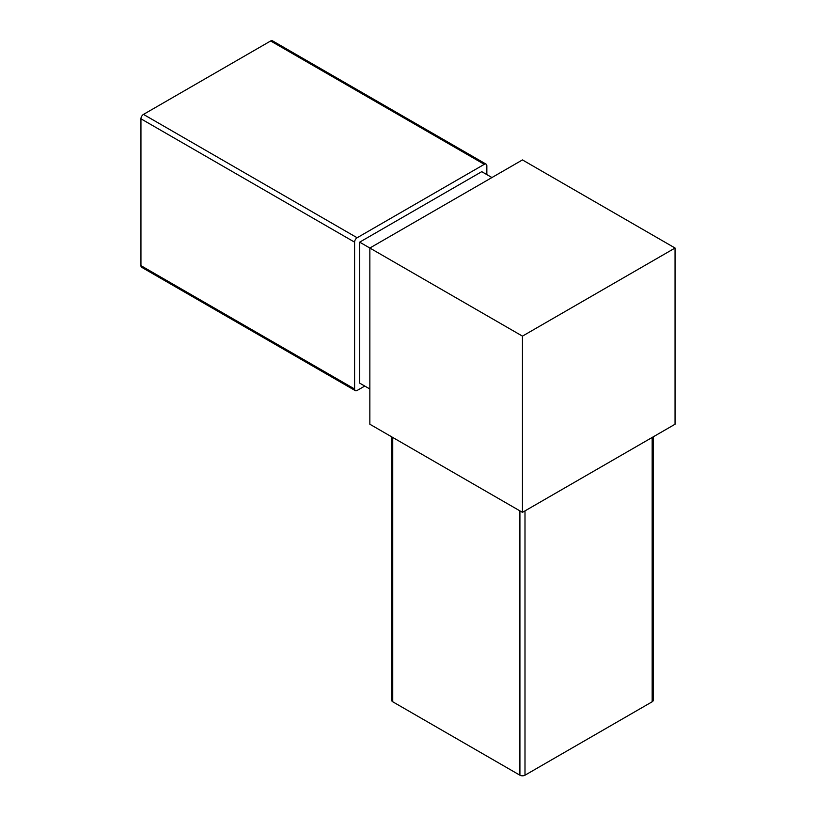 <?xml version="1.0" encoding="UTF-8"?>
<svg xmlns="http://www.w3.org/2000/svg" width="816" height="816" viewBox="0 0 816 816"><rect width="100%" height="100%" fill="white"/><g stroke="black" fill="none" stroke-linecap="round" stroke-linejoin="round"><path stroke-width="1.22" d="M522.454 512.346L675.056 424.238L675.056 248.023L522.454 336.131L522.454 512.346L369.852 424.238L369.852 248.023L522.454 159.926L675.056 248.023M522.454 336.131L359.672 242.158L359.672 383.122L369.852 388.997M391.69 436.846L391.69 700.312A3.601 2.081 0 0 0 392.741 701.78L519.914 775.2A3.601 2.081 0 0 0 524.994 775.2L652.168 701.78A3.601 2.081 0 0 0 653.218 700.312L653.218 436.846M486.101 164.149L272.452 40.8A3.601 2.081 120 0 0 270.657 40.973L143.483 114.403L357.133 237.752L484.306 164.322A3.601 2.081 120 0 1 486.101 164.149A3.601 2.081 120 0 1 486.846 165.791L486.846 174.604M357.133 237.752A3.601 2.081 120 0 0 354.593 242.158L354.593 388.997A3.601 2.081 120 0 0 355.337 390.65A3.601 2.081 120 0 0 357.133 390.466L364.762 386.06M143.483 114.403A3.601 2.081 120 0 0 140.944 118.81L140.944 265.649A3.601 2.081 120 0 0 141.688 267.301L355.337 390.65M359.672 242.158L481.756 171.666L491.936 177.541M524.994 775.2L524.994 510.877M652.168 701.78L652.168 437.458M519.914 775.2L519.914 510.877M392.741 701.78L392.741 437.458M270.657 40.973L484.306 164.322M140.944 118.81L354.593 242.158M140.944 265.649L354.593 388.997"/></g></svg>
